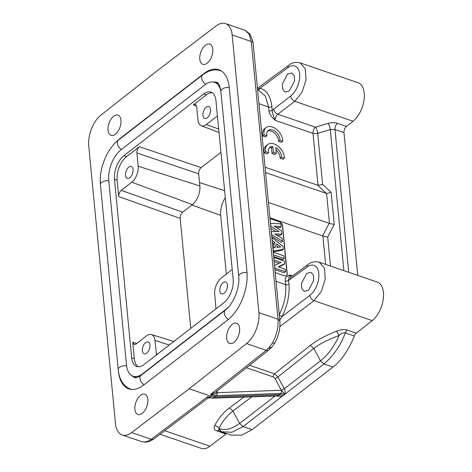 <?xml version="1.0" encoding="UTF-8"?>
<svg xmlns="http://www.w3.org/2000/svg" width="472" height="472" viewBox="0 0 472 472"><rect width="100%" height="100%" fill="white"/><g stroke="black" fill="none" stroke-linecap="round" stroke-linejoin="round"><path stroke-width="0.71" d="M246.443 367.741L273.27 376.933L274.987 378.485L281.341 390.261L217.026 392.68L216.241 391.671M281.383 390.314L284.964 394.155C285.247 391.925 285.047 390.149 284.368 388.828L281.341 390.261L284.303 388.71L277.955 376.939A2.372 0.448 -28.4 0 1 274.987 378.485M284.303 388.71L320.506 360.85L313.809 348.442C317.302 345.651 324.872 340.778 339.114 335.462C332.194 350.997 324.358 357.628 320.506 360.85L323.957 363.959L332.978 367.051L252.095 429.662L241.64 435.178L231.138 435.09L221.35 431.715L231.846 432.287L243.074 426.57L252.095 429.662M276.173 395.99L282.079 396.386L284.964 394.155L280.687 393.453A2.372 1.646 -92 0 0 281.3 390.261M283.601 395.294L279.288 394.592L214.896 396.799L213.444 397.902L277.796 395.695L282.079 396.386L243.074 426.57L239.623 423.461C231.451 429.195 224.589 430.847 219.037 428.423C221.869 422.092 226.501 416.304 232.932 411.053L239.623 423.461L275.064 396.032M278.816 396.061L282.079 396.386M160.114 434.269L201.332 448.4A21.588 11.8 -71.1 0 0 209.969 446.217L225.982 434.033A4.744 2.59 108.9 0 1 226.767 433.591M332.978 367.051C341.25 360.791 348.365 350.442 354.324 336.005A4.744 2.59 108.9 0 1 356.254 333.191L372.225 320.618A21.588 11.8 -71.1 0 0 383.252 299.124A21.588 11.8 -71.1 0 0 377.364 282.132L319.261 262.214C314.859 261.193 311.119 261.966 308.027 264.532L308.027 264.532A4.744 3.033 53.6 0 0 307.136 267.022L288.593 280.397A2.372 1.268 -5.5 0 1 285.306 280.846C284.793 278.073 286.392 276.144 290.103 275.046L292.593 275.902M357.741 275.406L343.994 132.632A4.744 2.59 108.9 0 1 346.454 126.443L353.026 121.269A21.588 11.8 -71.1 0 0 364.054 99.775A21.588 11.8 -71.1 0 0 358.165 82.783L300.068 62.864L305.266 68.741L306.033 79.839L302.08 92.158L294.782 101.303C292.51 100.259 291.135 98.495 290.663 96.011L272.22 110.342C272.462 113.056 273.459 116.401 275.211 120.384C275.158 117.852 276.02 115.805 277.801 114.242L315.479 127.157A4.744 1.327 -106.7 0 1 317.703 133.346A4.744 2.537 -5.5 0 1 313.019 133.34A4.744 2.59 108.9 0 1 313.007 132.337A4.744 2.59 108.9 0 1 315.438 127.186A4.744 2.59 108.9 0 1 315.479 127.157L328.058 123.375C331.415 122.443 334.536 122.437 337.433 123.351L346.454 126.443M225.982 434.033L216.955 430.936C214.3 430.216 213.521 428.411 214.624 425.532C219.073 417.643 224.029 411.779 229.504 407.926L243.871 397.099M257.441 89.863C258.591 90.099 259.441 89.568 259.989 88.258L257.505 88.795M257.612 89.857L258.538 90.176L265.305 96.005L268.568 107.002L258.945 103.698M288.858 65.165A4.744 3.033 53.6 0 0 288.834 65.183A4.744 3.033 53.6 0 0 287.938 67.673L259.989 88.258C266.704 90.117 270.662 96.211 271.854 106.554A2.372 1.268 -5.5 0 1 268.568 107.002L268.934 110.79C269.282 113.876 271.376 117.074 275.211 120.384L313.019 133.34L318.022 185.343L265.058 167.206M267.63 131.098A8.278 5.334 52.3 0 1 274.822 133.399A8.278 5.334 52.3 0 1 278.492 141.382L281.359 142.367L282.793 141.258A11.853 7.635 52.3 0 0 276.598 129.411A11.853 7.635 52.3 0 0 266.096 127.593A11.853 7.635 52.3 0 0 264.125 134.856L266.957 135.83A8.278 5.334 -127.7 0 1 268.273 130.449A8.278 5.334 -127.7 0 1 275.736 131.83A8.278 5.334 -127.7 0 1 279.925 140.272L282.793 141.258M266.096 127.593L264.662 128.703A11.853 7.635 52.3 0 0 262.692 135.965L265.524 136.939L266.957 135.83M275.955 149.872A8.278 5.334 52.3 0 1 280.102 158.285L282.97 159.27L284.404 158.161A11.853 7.635 52.3 0 0 278.209 146.314A11.853 7.635 52.3 0 0 267.707 144.497A11.853 7.635 52.3 0 0 265.736 151.76L268.568 152.733A8.278 5.334 -127.7 0 1 269.884 147.352A8.278 5.334 -127.7 0 1 272.893 146.615L273.453 152.415L276.291 153.388L275.736 147.6A8.278 5.334 -127.7 0 1 281.536 157.176L284.404 158.161M267.707 144.497L266.273 145.606A11.853 7.635 52.3 0 0 264.302 152.869L267.134 153.843L268.568 152.733M276.291 153.388L274.857 154.497L272.019 153.524L271.459 147.724A8.278 5.334 52.3 0 0 269.241 148.001M289.253 90.966L294.581 80.96L294.239 75.756L291.784 72.983L287.619 74.016L282.297 84.004L282.628 89.202L285.07 91.987L289.253 90.966M273.683 108.944A4.744 2.985 52.7 0 0 277.801 114.242L294.782 101.303L353.026 121.269M343.87 270.651L330.288 129.57L317.703 133.346L322.612 184.304L318.022 185.343M372.225 320.618L313.98 300.652L321.249 291.554L325.22 279.247L324.471 268.114L319.261 262.214M356.254 333.191L347.233 330.093C344.855 329.132 341.291 329.491 336.548 331.167C326.512 335.391 319.467 338.536 310.352 345.351L274.498 373.836L277.955 376.939L313.809 348.442L310.352 345.351M279.784 320.152L281.973 316.606C287.454 305.614 289.784 294.805 288.958 284.185L288.593 280.397C288.416 278.533 288.923 276.751 290.103 275.046L291.006 277.064A4.744 3.033 53.6 0 0 290.115 279.56M276.049 281.336L285.672 284.634C286.439 294.581 284.256 304.7 279.117 314.995L281.973 316.606L309.862 295.36C310.334 297.844 311.703 299.608 313.98 300.652L279.866 326.636M336.548 331.167L339.114 335.462C341.728 333.303 343.793 332.453 345.303 332.913C340.737 345.309 333.621 355.658 323.957 363.959L284.964 394.155M269.6 347.604A4.744 3.038 -128.4 0 1 268.78 350.041L215.279 392.433L210.524 394.444L212.483 394.48C214.683 394.297 216.194 393.695 217.026 392.68A2.372 1.646 88 0 1 216.335 395.66L214.896 396.799L210.583 396.096L209.131 397.194A2.372 1.298 108.9 0 1 208.653 397.442L207.633 396.681L207.686 397.589C207.875 398.392 208.016 398.268 208.105 397.223M221.492 431.768L219.037 428.423C218.064 426.771 216.589 425.809 214.624 425.532M219.037 428.423L218.642 430.381M258.892 312.623L278.008 319.172C278.574 327.184 276.722 335.091 272.468 342.89A4.744 1.64 29.4 0 0 274.922 342.725C278.745 335.651 280.392 328.388 279.861 320.942L253.122 43.247A4.744 2.537 174.5 0 0 251.269 41.477L249.169 34.084L244.903 30.249L225.504 23.6A23.706 12.956 108.9 0 1 232.153 34.928L258.892 312.623A23.706 12.956 108.9 0 1 246.596 343.563L189.178 388.757L131.623 432.558A23.706 12.956 108.9 0 1 122.142 434.954A23.706 12.956 108.9 0 1 115.487 423.626L88.748 145.931A23.706 12.956 108.9 0 1 101.043 114.997L158.468 69.797L216.023 25.995A23.706 12.956 108.9 0 1 225.504 23.6M212.742 49.206A10.691 5.841 -71.1 0 0 209.774 44.108A10.691 5.841 -71.1 0 0 202.759 48.174A10.691 5.841 -71.1 0 0 199.809 59.218A10.691 5.841 -71.1 0 0 202.842 64.334A10.691 5.841 -71.1 0 0 209.822 60.198A10.691 5.841 -71.1 0 0 212.742 49.206M134.904 409.348A10.691 5.841 -71.1 0 0 137.936 414.469A10.691 5.841 -71.1 0 0 144.916 410.333A10.691 5.841 -71.1 0 0 147.836 399.341A10.691 5.841 -71.1 0 0 144.869 394.244A10.691 5.841 -71.1 0 0 137.853 398.309A10.691 5.841 -71.1 0 0 134.904 409.348M226.684 338.306A10.691 5.841 -71.1 0 0 229.711 343.421A10.691 5.841 -71.1 0 0 236.696 339.285A10.691 5.841 -71.1 0 0 239.617 328.294A10.691 5.841 -71.1 0 0 236.649 323.196A10.691 5.841 -71.1 0 0 229.634 327.267A10.691 5.841 -71.1 0 0 226.684 338.306M108.029 130.26A10.691 5.841 -71.1 0 0 111.062 135.375A10.691 5.841 -71.1 0 0 118.041 131.24A10.691 5.841 -71.1 0 0 120.962 120.248A10.691 5.841 -71.1 0 0 117.994 115.156A10.691 5.841 -71.1 0 0 110.979 119.221A10.691 5.841 -71.1 0 0 108.029 130.26M118.454 371.417A36.899 20.166 -71.1 0 0 129.009 388.922A36.899 20.166 -71.1 0 0 143.742 384.969L227.634 320.034A36.899 20.166 -71.1 0 0 246.962 271.73L229.209 87.332A36.899 20.166 -71.1 0 0 219.073 69.785A36.899 20.166 -71.1 0 0 203.904 73.585L120.012 138.526A36.899 20.166 -71.1 0 0 116.224 141.948M131.623 432.558L151.27 439.296L147.978 441.237L144.385 442.034L141.506 441.591M147.978 441.237A4.744 3.552 67.1 0 0 150.12 441.208L145.459 442.217A4.744 3.758 -91 0 1 145.459 442.217A4.744 3.758 -91 0 1 144.385 442.034M150.12 441.208L153.772 439.072A4.744 3.068 52.9 0 1 151.27 439.296L207.633 396.681L209.131 397.194A16.597 10.756 52.8 0 0 213.444 397.902A2.372 1.646 88 0 1 212.73 398.167L277.076 395.961A2.372 1.646 -92 0 0 277.796 395.695L280.687 393.453L216.335 395.66A16.597 10.626 51.7 0 1 212.022 394.958A2.372 1.298 -71.1 0 0 212.483 394.48L212.441 393.908M189.178 388.757L210.583 396.096L212.022 394.958L210.524 394.444L266.243 350.295L246.596 343.563M212.73 398.167L207.686 397.589M269.406 347.244L266.243 350.295A4.744 3.038 -128.4 0 0 268.78 350.041L271.943 346.991A4.744 2.384 -139 0 1 269.406 347.244L272.468 342.89M269.931 217.828L322.901 236.006L327.692 237.056L330.483 266.06M275.211 272.657L284.522 275.849A3.794 2.443 52.3 0 0 286.539 275.66A3.794 2.443 52.3 0 0 287.218 273.689L282.616 225.846A3.794 2.443 52.3 0 0 279.3 221.628L269.99 218.436M268.456 202.5L329.462 223.433L334.247 224.483L327.692 237.056M329.462 223.433L326.577 193.485L331.161 192.446L334.247 224.483M326.577 193.485L265.577 172.599M308.446 290.315L313.78 280.309L313.432 275.105L310.977 272.332L306.818 273.365L301.49 283.353L301.826 288.551L304.263 291.336L308.446 290.315M270.008 218.601L279.158 221.734A3.794 2.443 -127.7 0 1 282.468 225.958L287.076 273.801A3.794 2.443 -127.7 0 1 286.463 275.713M270.946 228.318L275.925 231.587M271.719 236.389L281.141 242.331L282.575 241.221L282.315 238.525L274.775 233.97L281.896 234.165L281.589 230.979L274.132 226.076L281.164 226.554L280.899 223.816L270.686 223.374L270.763 226.436M276.763 235.174L280.462 235.274L281.896 234.165M276.179 227.427L279.731 227.663L281.164 226.554M273.205 251.83L281.914 250.343L283.347 249.234L273.135 251.098M272.326 242.679L273.394 243.499L273.819 247.912M273.66 256.532L282.811 259.671L284.244 258.562L283.985 255.883L273.471 252.278L273.524 255.11M274.149 261.6L279.105 263.299M274.922 269.63L284.073 272.769L285.507 271.66L285.265 269.17L278.244 266.763L284.746 263.742L284.492 261.14L273.972 257.535L274.014 260.178M278.793 266.951L283.312 264.857L284.746 263.742M271.542 234.549L282.575 241.221M271.27 231.711L271.748 234.395M271.471 231.551L279.082 231.605L270.963 226.277M272.857 248.183L273.341 250.939M273.058 248.024L275.335 247.688L274.828 242.384L272.126 240.631M273.394 243.499L274.828 242.384M271.854 237.788L272.332 240.472M272.061 237.634L283.076 246.402L283.347 249.234M276.68 243.817L277.029 247.434L280.752 246.945L276.68 243.817M276.911 246.207L278.291 247.269M273.725 254.957L284.244 258.562M274.787 268.214L285.507 271.66M274.527 265.524L274.987 268.055M274.728 265.364L281.076 262.373L274.214 260.019M228.513 307.095A23.559 12.874 108.9 0 1 226.554 308.818L142.662 373.753A23.559 12.874 108.9 0 1 132.974 376.184A23.559 12.874 108.9 0 1 126.502 364.974L108.749 180.581A23.559 12.874 108.9 0 1 121.092 149.736L204.984 84.801A23.559 12.874 108.9 0 1 214.388 82.275A23.559 12.874 108.9 0 1 220.967 92.188M223.746 302.847A17.989 9.829 -71.1 0 0 233.168 279.306L215.969 100.689A17.989 9.829 -71.1 0 0 211.025 92.134A17.989 9.829 -71.1 0 0 203.633 93.987L123.9 155.707A17.989 9.829 -71.1 0 0 114.478 179.248L131.676 357.864A17.989 9.829 -71.1 0 0 136.827 366.496A17.989 9.829 -71.1 0 0 144.013 364.567L223.746 302.847M212.276 92.783A17.93 9.8 108.9 0 0 206.27 94.937L193.426 104.878L195.396 104.395L196.677 106.642L197.951 119.923A12.225 6.679 108.9 0 0 201.278 125.729A12.225 6.679 108.9 0 0 206.341 124.484L217.439 115.965M232.224 269.494L221.138 278.155A12.225 6.679 108.9 0 0 214.73 294.156L215.975 308.865M224.123 293.206A6.284 3.434 -71.1 0 0 227.362 286.941A6.284 3.434 -71.1 0 0 225.645 281.973A6.284 3.434 -71.1 0 0 223.108 282.639A6.284 3.434 -71.1 0 0 219.869 288.888A6.284 3.434 -71.1 0 0 221.575 293.861A6.284 3.434 -71.1 0 0 224.123 293.206M138.213 366.75A17.93 9.8 108.9 0 1 134.337 358.744L132.756 342.283L134.136 344.566L136.007 344.047L146.562 335.875A12.225 6.679 108.9 0 1 151.412 334.554A12.225 6.679 108.9 0 1 154.952 340.43L156.509 354.891M220.943 152.326L201.172 167.631C199.45 169.212 198.623 171.283 198.688 173.838L199.857 185.998A14.225 7.776 -71.1 0 1 192.405 204.618L182.652 212.17C180.935 213.751 180.109 215.822 180.168 218.371L190.765 328.382M123.9 155.707L126.531 156.657A17.93 9.8 108.9 0 0 117.139 180.127L118.726 196.582C118.661 194.033 119.493 191.962 121.21 190.375L131.765 182.204A12.225 6.679 108.9 0 0 138.172 166.203L199.857 185.998M126.531 156.657L139.376 146.715C137.659 148.296 136.827 150.367 136.892 152.916L138.172 166.203M129.794 177.72A6.284 3.434 -71.1 0 0 133.033 171.46A6.284 3.434 -71.1 0 0 131.316 166.492A6.284 3.434 -71.1 0 0 128.779 167.153A6.284 3.434 -71.1 0 0 125.54 173.401A6.284 3.434 -71.1 0 0 127.245 178.381A6.284 3.434 -71.1 0 0 129.794 177.72M207.232 117.776A6.284 3.434 -71.1 0 0 210.471 111.516A6.284 3.434 -71.1 0 0 208.754 106.548A6.284 3.434 -71.1 0 0 206.217 107.209A6.284 3.434 -71.1 0 0 202.978 113.457A6.284 3.434 -71.1 0 0 204.683 118.437A6.284 3.434 -71.1 0 0 207.232 117.776M225.297 197.579A17.541 9.588 108.9 0 0 220.672 215.356L226.336 274.126M146.686 353.144A6.284 3.434 -71.1 0 0 149.925 346.885A6.284 3.434 -71.1 0 0 148.208 341.917A6.284 3.434 -71.1 0 0 145.671 342.583A6.284 3.434 -71.1 0 0 142.432 348.832A6.284 3.434 -71.1 0 0 144.137 353.805A6.284 3.434 -71.1 0 0 146.686 353.144M278.492 141.382L279.925 140.272M262.692 135.965L264.125 134.856M280.102 158.285L281.536 157.176M272.019 153.524L273.453 152.415M271.459 147.724L272.893 146.615M264.302 152.869L265.736 151.76M217.149 390.952L217.173 392.456L216.335 391.595M229.504 407.926L232.932 411.053L251.8 396.828M164.799 430.735L209.969 446.217M300.068 62.864C295.667 61.844 291.92 62.617 288.834 65.183L257.458 88.288M268.934 110.79A2.372 1.268 174.5 0 0 272.22 110.342L271.854 106.554M290.663 96.011A16.85 9.399 109.7 0 0 299.643 74.204A16.85 9.399 109.7 0 0 288.085 67.567A16.85 9.399 -70.3 0 0 287.938 67.673M331.161 192.446L322.612 184.304M328.058 123.375A4.744 1.327 73.3 0 1 330.288 129.57L334.972 129.54L348.719 272.309M343.994 132.632L334.972 129.54A4.744 2.59 -71.1 0 1 337.433 123.351M249.546 365.287L274.498 373.836A2.372 1.298 108.9 0 0 273.264 376.933M347.233 330.093A4.744 2.59 -71.1 0 0 345.303 332.913L354.324 336.005M218.701 430.417A4.744 2.59 -71.1 0 0 216.955 430.936M279.861 320.942L278.008 319.172L251.269 41.477L232.153 34.928M325.639 264.397L322.901 236.006M288.958 284.185A2.372 1.268 174.5 0 1 285.672 284.634L285.306 280.846M329.167 223.315L322.612 235.888M317.739 185.266L326.288 193.408M308.057 264.515A4.744 3.033 53.6 0 0 308.027 264.532L290.799 277.247M309.862 295.36A16.85 9.399 109.7 0 0 318.842 273.553A16.85 9.399 109.7 0 0 307.284 266.916A16.85 9.399 -70.3 0 0 307.136 267.028M204.258 73.715L203.904 73.585M216.896 116.307L217.498 116.537M206.341 124.484L218.701 129.051M131.676 357.864L134.337 358.744M118.726 196.582L180.168 218.371M136.738 343.48L132.756 342.283M117.139 180.127L114.478 179.248M182.652 212.17L121.21 190.375M192.405 204.618L131.765 182.204M136.892 152.916L198.688 173.838M201.172 167.631L139.376 146.715M206.27 94.937L203.633 93.987M193.426 104.878L196.588 106.094M199.526 182.54L224.637 190.694M220.672 215.356L191.856 205.043M169.259 345.026L154.952 340.43M157.524 354.106L156.226 353.717M221.533 71.048A36.037 19.694 -71.1 0 0 220.642 70.7L221.48 71.012M213.32 82.022A23.706 12.956 108.9 0 1 216.642 82.358L214.559 82.329M126.596 365.806A6.165 3.298 -5.5 0 0 118.242 369.635C118.755 375.352 120.507 380.131 123.499 383.972C125.463 386.403 127.882 388.126 130.762 389.146L130.762 389.146A36.037 19.694 -71.1 0 0 131.753 389.435M133.092 376.225L134.756 377.482A23.706 12.956 108.9 0 1 131.9 375.683M228.365 319.45A6.165 3.971 -127.7 0 1 224.583 314.576A6.165 3.971 -127.7 0 1 225.415 310.027C233.091 304.676 240.189 287.324 238.702 276.385A6.165 3.298 -5.5 0 1 247.033 272.556M229.233 87.562A6.165 3.298 174.5 0 0 220.89 91.391L238.702 276.385M205.745 84.24A6.165 3.971 -127.7 0 1 201.939 79.361A6.165 3.971 -127.7 0 1 202.765 74.794C208.889 70.186 214.854 68.823 220.642 70.7M202.765 74.794L118.442 140.072A6.165 3.971 52.3 0 0 117.611 144.621A6.165 3.971 52.3 0 0 121.404 149.494M108.772 180.805A6.165 3.298 174.5 0 0 100.43 184.635C98.778 169.188 106.867 148.78 118.442 140.066M134.756 377.482C135.405 378.261 137.517 377.535 141.093 375.299A6.165 3.971 52.3 0 0 140.261 379.854A6.165 3.971 52.3 0 0 144.054 384.727M278.846 396.067L277.076 395.961M221.35 431.715L218.565 430.334M253.122 43.247L252.803 40.981L249.782 33.825L244.862 30.237M122.142 434.954L141.541 441.603M145.464 442.217L141.494 441.591M209.474 397.813L207.916 398.132L153.772 439.072M271.943 346.991L274.922 342.725M132.974 376.184L136.691 377.541M214.388 82.275L218.206 83.497M201.278 125.729L219.026 132.437M151.412 334.554L173.849 341.474M130.762 389.146L131.682 389.429M216.642 82.358C218.447 82.517 219.863 85.526 220.89 91.391M118.242 369.635L100.43 184.635M225.415 310.027L141.093 375.299"/></g></svg>
